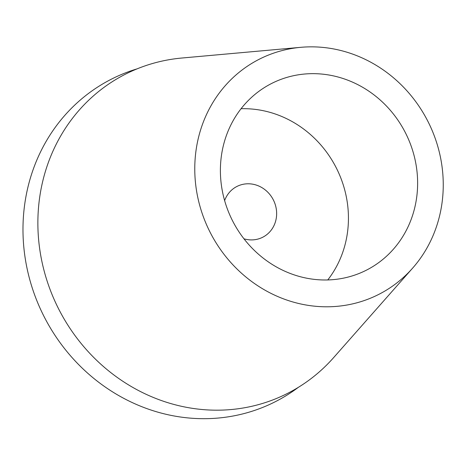 <?xml version="1.0" encoding="UTF-8"?>
<svg xmlns="http://www.w3.org/2000/svg" width="466" height="466" viewBox="0 0 466 466"><rect width="100%" height="100%" fill="white"/><g stroke="black" fill="none" stroke-linecap="round" stroke-linejoin="round"><path stroke-width="0.7" d="M306.739 278.202A104.687 96.998 63.1 0 0 366.293 270.222A104.687 96.998 63.1 0 0 415.893 163.834A104.687 96.998 63.1 0 0 331.279 75.44A104.687 96.998 63.1 0 0 271.725 83.42A104.687 96.998 63.1 0 0 222.125 189.808A104.687 96.998 63.1 0 0 306.739 278.202M241.073 108.724A104.687 96.998 -116.9 0 1 262.09 110.465A104.687 96.998 -116.9 0 1 340.908 178.239A104.687 96.998 -116.9 0 1 327.761 279.95M243.968 238.808A28.478 26.387 63.1 0 0 246.485 239.425A28.478 26.387 63.1 0 0 262.684 237.258A28.478 26.387 63.1 0 0 276.175 208.319A28.478 26.387 63.1 0 0 253.16 184.268A28.478 26.387 63.1 0 0 236.961 186.441A28.478 26.387 63.1 0 0 224.629 200.607M298.333 387.351A180.901 167.609 -116.9 0 1 172.181 415.608A180.901 167.609 -116.9 0 1 23.935 248.349A180.901 167.609 -116.9 0 1 137.091 68.863M300.85 47.316L181.845 58.029A179.002 165.849 63.1 0 0 37.88 224.88A179.002 165.849 63.1 0 0 185.515 407.138A179.002 165.849 63.1 0 0 333.563 357.69L412.637 268.113A131.89 122.203 -116.9 0 1 303.552 304.548A131.89 122.203 -116.9 0 1 194.776 170.259A131.89 122.203 -116.9 0 1 300.85 47.316A131.89 122.203 -116.9 0 1 334.466 49.093A131.89 122.203 -116.9 0 1 435.093 138.053A131.89 122.203 -116.9 0 1 412.637 268.113"/></g></svg>
